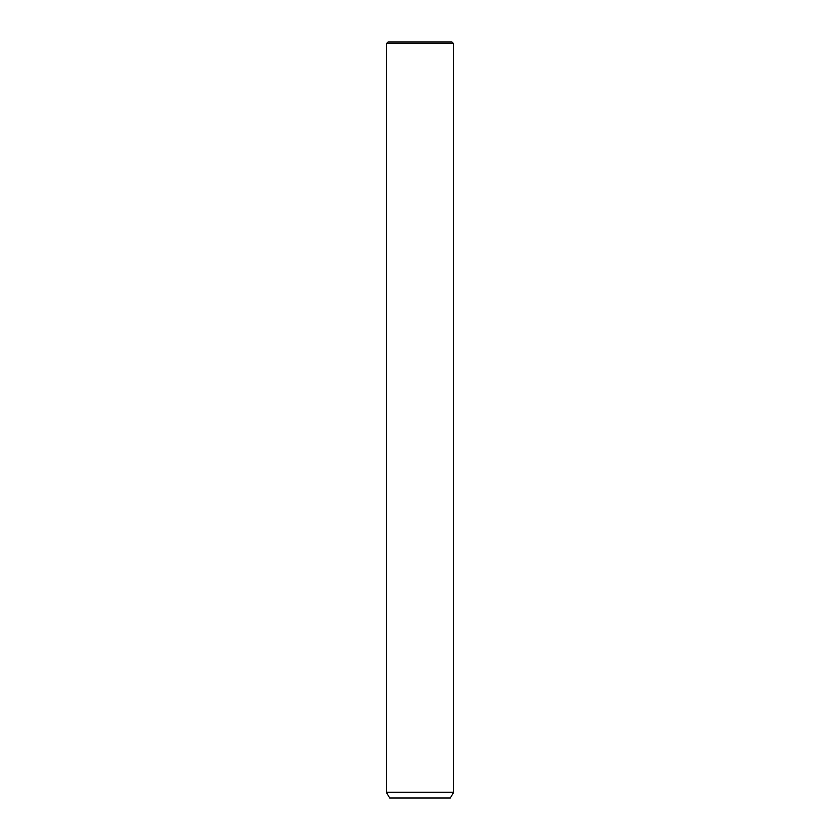 <?xml version="1.0" encoding="UTF-8"?>
<svg xmlns="http://www.w3.org/2000/svg" width="840" height="840" viewBox="0 0 840 840"><rect width="100%" height="100%" fill="white"/><g stroke="black" fill="none" stroke-linecap="round" stroke-linejoin="round"><path stroke-width="1.26" d="M388.08 42L451.92 42L453.6 43.68L386.4 43.68L388.08 42M453.6 792.183L450.24 798L389.76 798L386.4 792.183L453.6 792.183L453.6 43.68M386.4 792.183L386.4 43.68"/></g></svg>
